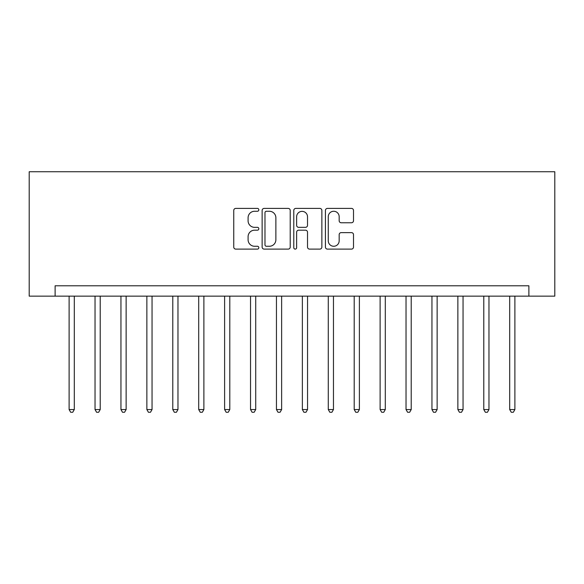 <?xml version="1.0" encoding="UTF-8"?>
<svg xmlns="http://www.w3.org/2000/svg" width="584" height="584" viewBox="0 0 584 584"><rect width="100%" height="100%" fill="white"/><g stroke="black" fill="none" stroke-linecap="round" stroke-linejoin="round"><path stroke-width="0.88" d="M258.829 209.838A1.423 1.423 0 0 0 257.405 208.408L235.775 208.408A2.037 2.037 0 0 0 233.746 210.444L233.746 247.076A2.037 2.037 0 0 0 235.775 249.112L257.405 249.112A1.423 1.423 0 0 0 258.829 247.689A1.423 1.423 0 0 0 257.405 246.266L254.602 246.266A6.512 6.512 0 0 1 248.091 239.754L248.091 236.702A6.512 6.512 0 0 1 254.602 230.184L257.405 230.184A1.423 1.423 0 0 0 258.829 228.76A1.423 1.423 0 0 0 257.405 227.337L254.602 227.337A6.512 6.512 0 0 1 248.091 220.825L248.091 217.774A6.512 6.512 0 0 1 254.602 211.262L257.405 211.262A1.423 1.423 0 0 0 258.829 209.838M351.48 222.759A2.037 2.037 0 0 0 353.51 220.723L353.51 210.444A2.037 2.037 0 0 0 351.48 208.408L327.463 208.408A2.037 2.037 0 0 0 325.427 210.444L325.427 247.076A2.037 2.037 0 0 0 327.463 249.112L351.48 249.112A2.037 2.037 0 0 0 353.51 247.076L353.51 234.666A2.037 2.037 0 0 0 351.48 232.629L341.202 232.629A2.037 2.037 0 0 0 339.165 234.666L339.165 240.82A5.446 5.446 0 0 1 333.719 246.266A5.446 5.446 0 0 1 328.274 240.82L328.274 216.701A5.446 5.446 0 0 1 333.719 211.262A5.446 5.446 0 0 1 339.165 216.701L339.165 220.723A2.037 2.037 0 0 0 341.202 222.759L351.48 222.759M528.885 296.146L554.8 296.146L554.8 171.747L29.2 171.747L29.2 296.146L528.885 296.146L528.885 285.78L55.115 285.78L55.115 296.146M290.219 210.444A2.037 2.037 0 0 0 288.182 208.408L264.172 208.408A2.037 2.037 0 0 0 262.136 210.444L262.136 247.076A2.037 2.037 0 0 0 264.172 249.112L288.182 249.112A2.037 2.037 0 0 0 290.219 247.076L290.219 210.444M295.818 208.408L319.828 208.408A2.037 2.037 0 0 1 321.864 210.444L321.864 247.076A2.037 2.037 0 0 1 319.828 249.112L309.557 249.112A2.037 2.037 0 0 1 307.52 247.076L307.52 232.22A2.037 2.037 0 0 0 305.483 230.184L298.665 230.184A2.037 2.037 0 0 0 296.628 232.22L296.628 247.689A1.423 1.423 0 0 1 295.205 249.112A1.423 1.423 0 0 1 293.781 247.689L293.781 210.444A2.037 2.037 0 0 1 295.818 208.408M266.406 211.262A1.423 1.423 0 0 0 264.983 212.686L264.983 244.842A1.423 1.423 0 0 0 266.406 246.266L269.355 246.266A6.512 6.512 0 0 0 275.874 239.754L275.874 217.774A6.512 6.512 0 0 0 269.355 211.262L266.406 211.262M307.52 216.803A5.446 5.446 0 0 0 302.074 211.364A5.446 5.446 0 0 0 296.628 216.803L296.628 225.3A2.037 2.037 0 0 0 298.665 227.337L305.483 227.337A2.037 2.037 0 0 0 307.52 225.3L307.52 216.803M69.109 296.146L69.109 409.559L74.299 409.559L74.299 296.146M74.299 409.559L72.737 412.253L70.664 412.253L69.109 409.559M95.031 296.146L95.031 409.559L100.214 409.559L100.214 296.146M100.214 409.559L98.66 412.253L96.586 412.253L95.031 409.559M120.946 296.146L120.946 409.559L126.129 409.559L126.129 296.146M126.129 409.559L124.575 412.253L122.501 412.253L120.946 409.559M146.861 296.146L146.861 409.559L152.044 409.559L152.044 296.146M152.044 409.559L150.489 412.253L148.416 412.253L146.861 409.559M172.784 296.146L172.784 409.559L177.967 409.559L177.967 296.146M177.967 409.559L176.412 412.253L174.339 412.253L172.784 409.559M198.699 296.146L198.699 409.559L203.882 409.559L203.882 296.146M203.882 409.559L202.327 412.253L200.254 412.253L198.699 409.559M224.614 296.146L224.614 409.559L229.797 409.559L229.797 296.146M229.797 409.559L228.242 412.253L226.169 412.253L224.614 409.559M250.536 296.146L250.536 409.559L255.719 409.559L255.719 296.146M255.719 409.559L254.164 412.253L252.091 412.253L250.536 409.559M276.451 296.146L276.451 409.559L281.634 409.559L281.634 296.146M281.634 409.559L280.079 412.253L278.006 412.253L276.451 409.559M302.366 296.146L302.366 409.559L307.549 409.559L307.549 296.146M307.549 409.559L305.994 412.253L303.921 412.253L302.366 409.559M328.281 296.146L328.281 409.559L333.464 409.559L333.464 296.146M333.464 409.559L331.909 412.253L329.836 412.253L328.281 409.559M354.203 296.146L354.203 409.559L359.386 409.559L359.386 296.146M359.386 409.559L357.831 412.253L355.758 412.253L354.203 409.559M380.118 296.146L380.118 409.559L385.301 409.559L385.301 296.146M385.301 409.559L383.746 412.253L381.673 412.253L380.118 409.559M406.033 296.146L406.033 409.559L411.216 409.559L411.216 296.146M411.216 409.559L409.661 412.253L407.588 412.253L406.033 409.559M431.956 296.146L431.956 409.559L437.139 409.559L437.139 296.146M437.139 409.559L435.584 412.253L433.51 412.253L431.956 409.559M457.871 296.146L457.871 409.559L463.054 409.559L463.054 296.146M463.054 409.559L461.499 412.253L459.425 412.253L457.871 409.559M483.786 296.146L483.786 409.559L488.969 409.559L488.969 296.146M488.969 409.559L487.414 412.253L485.341 412.253L483.786 409.559M509.701 296.146L509.701 409.559L514.891 409.559L514.891 296.146M514.891 409.559L513.336 412.253L511.263 412.253L509.701 409.559"/></g></svg>
